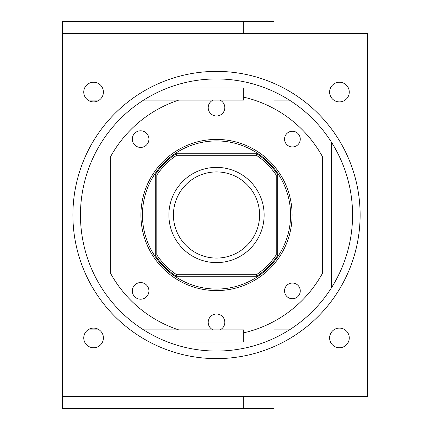 <?xml version="1.0" encoding="UTF-8"?>
<svg xmlns="http://www.w3.org/2000/svg" width="430" height="430" viewBox="0 0 430 430"><rect width="100%" height="100%" fill="white"/><g stroke="black" fill="none" stroke-linecap="round" stroke-linejoin="round"><path stroke-width="0.64" d="M62.318 396.406L367.682 396.406L367.682 33.594L62.318 33.594L62.318 408.5L243.724 408.5L243.724 396.406M143.636 329.891L243.724 329.891L243.724 341.984M102.533 341.984L84.635 341.984M265.358 341.984L167.668 341.984M216.51 358.615A143.615 143.615 0 0 0 360.125 215A143.615 143.615 0 0 0 216.51 71.385A143.615 143.615 0 0 0 72.896 215A143.615 143.615 0 0 0 216.51 358.615M339.442 347.757A9.825 9.825 0 0 0 349.267 337.926A9.825 9.825 0 0 0 339.442 328.101A9.825 9.825 0 0 0 329.616 337.926A9.825 9.825 0 0 0 339.442 347.757M93.584 347.757A9.825 9.825 0 0 0 103.41 337.926A9.825 9.825 0 0 0 93.584 328.101A9.825 9.825 0 0 0 83.759 337.926A9.825 9.825 0 0 0 93.584 347.757M339.442 82.243A9.825 9.825 0 0 0 329.616 92.074A9.825 9.825 0 0 0 339.442 101.899A9.825 9.825 0 0 0 349.267 92.074A9.825 9.825 0 0 0 339.442 82.243M93.584 82.243A9.825 9.825 0 0 0 83.759 92.074A9.825 9.825 0 0 0 93.584 101.899A9.825 9.825 0 0 0 103.41 92.074A9.825 9.825 0 0 0 93.584 82.243M243.724 33.594L243.724 21.5L62.318 21.5L62.318 33.594M99.233 329.891L87.93 329.891M289.39 100.109L273.958 100.109L273.958 91.665M243.724 21.5L273.958 21.5L273.958 33.594M243.724 408.5L273.958 408.5L273.958 396.406M289.39 329.891L273.958 329.891L273.958 338.335M331.401 142.126L331.401 287.874M265.358 88.016L167.668 88.016M102.533 88.016L84.635 88.016M216.51 351.052A136.052 136.052 0 0 0 352.568 215A136.052 136.052 0 0 0 216.51 78.948A136.052 136.052 0 0 0 80.458 215A136.052 136.052 0 0 0 216.51 351.052M87.93 100.109L99.233 100.109M143.636 100.109L243.724 100.109L243.724 88.016M178.751 329.891A120.938 120.938 0 0 1 110.693 273.55L110.693 156.45A120.938 120.938 0 0 1 178.751 100.109M243.724 332.836A120.938 120.938 0 0 0 322.333 273.55L322.333 156.45A120.938 120.938 0 0 0 243.724 97.164M216.51 290.583A75.583 75.583 0 0 0 292.099 215A75.583 75.583 0 0 0 216.51 139.417A75.583 75.583 0 0 0 140.927 215A75.583 75.583 0 0 0 216.51 290.583M292.405 298.759A7.858 7.858 0 0 0 300.269 290.895A7.858 7.858 0 0 0 292.405 283.037A7.858 7.858 0 0 0 284.547 290.895A7.858 7.858 0 0 0 292.405 298.759M219.977 329.891A8.315 8.315 0 0 0 216.51 314.018A8.315 8.315 0 0 0 213.049 329.891M140.615 299.21A8.315 8.315 0 0 0 148.93 290.895A8.315 8.315 0 0 0 140.615 282.58A8.315 8.315 0 0 0 132.3 290.895A8.315 8.315 0 0 0 140.615 299.21M292.405 131.241A7.858 7.858 0 0 0 284.547 139.105A7.858 7.858 0 0 0 292.405 146.963A7.858 7.858 0 0 0 300.269 139.105A7.858 7.858 0 0 0 292.405 131.241M213.049 100.109A8.315 8.315 0 0 0 216.51 115.982A8.315 8.315 0 0 0 219.977 100.109M140.615 130.79A8.315 8.315 0 0 0 132.3 139.105A8.315 8.315 0 0 0 140.615 147.42A8.315 8.315 0 0 0 148.93 139.105A8.315 8.315 0 0 0 140.615 130.79M216.51 289.073A74.073 74.073 0 0 0 290.583 215A74.073 74.073 0 0 0 216.51 140.927A74.073 74.073 0 0 0 142.438 215A74.073 74.073 0 0 0 216.51 289.073M247.325 245.111L246.976 245.465C255.071 235.629 255.071 235.629 246.976 245.465C237.145 253.56 237.145 253.56 246.976 245.465L241.509 250.093M263.198 271.534L260.94 273.324M273.045 261.682L274.453 259.93M256.85 276.227A73.32 73.32 0 0 0 277.737 255.339L276.227 254.882A71.805 71.805 0 0 1 256.393 274.711L256.85 276.227L176.176 276.227L176.628 274.711L256.393 274.711M237.166 252.808A43.086 43.086 0 0 0 254.323 194.344A43.086 43.086 0 0 0 195.854 177.192A43.086 43.086 0 0 0 178.703 235.656A43.086 43.086 0 0 0 237.166 252.808M277.737 174.661L276.227 175.118A71.805 71.805 0 0 0 256.393 155.289L176.628 155.289L176.176 153.773L256.85 153.773A73.32 73.32 0 0 1 277.737 174.661L277.737 255.339M186.314 184.266L186.045 184.534C195.881 176.44 195.881 176.44 186.045 184.534C177.955 194.371 177.955 194.371 186.045 184.534L181.406 190.022M239.343 256.791A47.617 47.617 0 0 0 258.301 192.172A47.617 47.617 0 0 0 193.683 173.209A47.617 47.617 0 0 0 174.72 237.828A47.617 47.617 0 0 0 239.343 256.791M276.227 175.118L276.227 254.882M176.628 155.289A71.805 71.805 0 0 0 156.799 175.118L156.799 254.882A71.805 71.805 0 0 0 176.628 274.711M156.799 254.882L155.289 255.339A73.32 73.32 0 0 0 176.176 276.227M159.976 168.318L158.186 170.57M169.828 158.466L171.581 157.063M256.85 153.773L256.393 155.289M176.176 153.773A73.32 73.32 0 0 0 155.289 174.661L156.799 175.118M155.289 255.339L155.289 174.661"/></g></svg>
